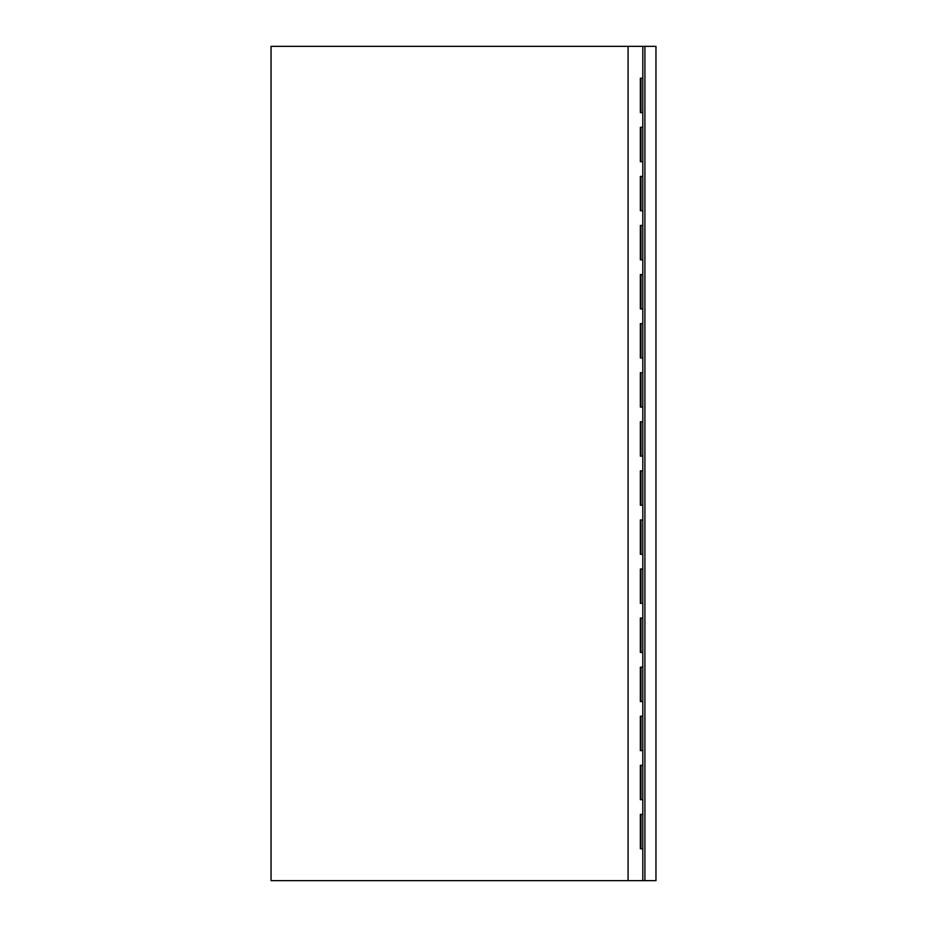 <?xml version="1.0" encoding="UTF-8"?>
<svg xmlns="http://www.w3.org/2000/svg" width="927" height="927" viewBox="0 0 927 927"><rect width="100%" height="100%" fill="white"/><g stroke="black" fill="none" stroke-linecap="round" stroke-linejoin="round"><path stroke-width="1.39" d="M640.348 848.75L640.974 848.75L640.974 814.393L640.348 814.393L640.348 848.75L642.805 848.75L642.805 46.35L271.043 46.35L271.043 880.65L628.077 880.65L628.077 46.35M640.348 799.677L640.974 799.677L640.974 765.32L640.348 765.32L640.348 799.677L642.805 799.677M640.348 750.592L640.974 750.592L640.974 716.247L640.348 716.247L640.348 750.592L642.805 750.592M640.348 701.519L640.974 701.519L640.974 667.162L640.348 667.162L640.348 701.519L642.805 701.519M640.348 652.446L640.974 652.446L640.974 618.089L640.348 618.089L640.348 652.446L642.805 652.446M640.348 603.373L640.974 603.373L640.974 569.016L640.348 569.016L640.348 603.373L642.805 603.373M640.348 554.288L640.974 554.288L640.974 519.943L640.348 519.943L640.348 554.288L642.805 554.288M640.348 505.215L640.974 505.215L640.974 470.858L640.348 470.858L640.348 505.215L642.805 505.215M640.348 456.142L640.974 456.142L640.974 421.785L640.348 421.785L640.348 456.142L642.805 456.142M640.348 407.057L640.974 407.057L640.974 372.712L640.348 372.712L640.348 407.057L642.805 407.057M640.348 357.984L640.974 357.984L640.974 323.627L640.348 323.627L640.348 357.984L642.805 357.984M640.348 308.911L640.974 308.911L640.974 274.554L640.348 274.554L640.348 308.911L642.805 308.911M640.348 259.838L640.974 259.838L640.974 225.481L640.348 225.481L640.348 259.838L642.805 259.838M640.348 210.753L640.974 210.753L640.974 176.408L640.348 176.408L640.348 210.753L642.805 210.753M640.348 161.68L640.974 161.68L640.974 127.323L640.348 127.323L640.348 161.68L642.805 161.68M640.348 112.607L640.974 112.607L640.974 78.25L640.348 78.25L640.348 112.607L642.805 112.607M628.077 880.65L655.957 880.65L655.957 46.35L642.805 46.35M642.805 880.65L642.805 848.75M644.914 880.65L644.914 46.35M640.348 814.393L642.805 814.393M640.348 765.32L642.805 765.32M640.348 716.247L642.805 716.247M640.348 667.162L642.805 667.162M640.348 618.089L642.805 618.089M640.348 569.016L642.805 569.016M640.348 519.943L642.805 519.943M640.348 470.858L642.805 470.858M640.348 421.785L642.805 421.785M640.348 372.712L642.805 372.712M640.348 323.627L642.805 323.627M640.348 274.554L642.805 274.554M640.348 225.481L642.805 225.481M640.348 176.408L642.805 176.408M640.348 127.323L642.805 127.323M640.348 78.25L642.805 78.25"/></g></svg>
